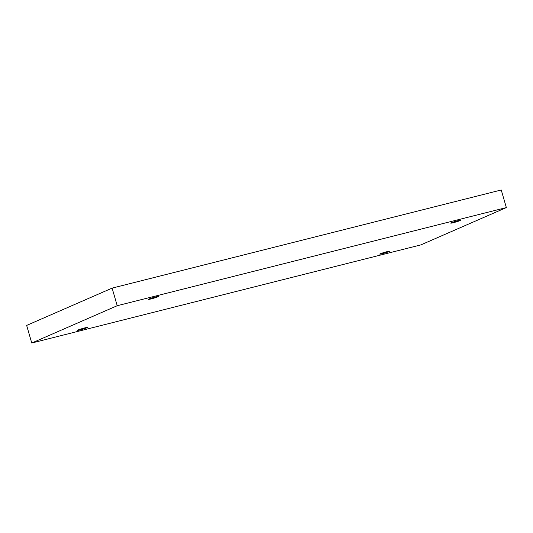<?xml version="1.0" encoding="UTF-8"?>
<svg xmlns="http://www.w3.org/2000/svg" width="533" height="533" viewBox="0 0 533 533"><rect width="100%" height="100%" fill="white"/><g stroke="black" fill="none" stroke-linecap="round" stroke-linejoin="round"><path stroke-width="0.8" d="M31.76 343.019L420.89 244.88L506.35 207.577L501.24 189.981L112.11 288.12L26.65 325.423L31.76 343.019L117.22 305.715L112.11 288.12M506.35 207.577L117.22 305.715M457.974 220.695A5.203 0.353 -16.2 0 1 460.732 220.222A5.203 0.353 -16.2 0 1 455.835 222.014A5.203 0.353 -16.2 0 1 450.738 223.127A5.203 0.353 -16.2 0 1 457.974 220.695M155.609 296.954A5.203 0.353 -16.2 0 1 158.368 296.475A5.203 0.353 -16.2 0 1 153.471 298.267A5.203 0.353 -16.2 0 1 148.381 299.379A5.203 0.353 -16.2 0 1 155.609 296.954M84.607 327.948A5.203 0.353 -16.2 0 1 87.372 327.469A5.203 0.353 -16.2 0 1 82.475 329.261A5.203 0.353 -16.2 0 1 77.378 330.373A5.203 0.353 -16.2 0 1 84.607 327.948M386.971 251.689A5.203 0.353 -16.2 0 1 389.736 251.21A5.203 0.353 -16.2 0 1 384.839 253.002A5.203 0.353 -16.2 0 1 379.743 254.114A5.203 0.353 -16.2 0 1 386.971 251.689"/></g></svg>
